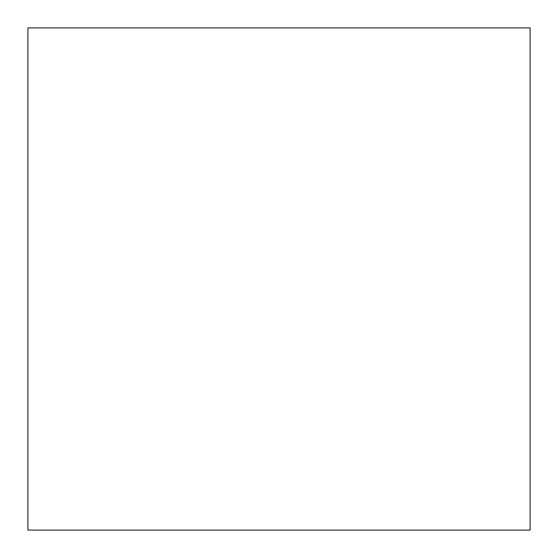 <?xml version="1.0" encoding="UTF-8"?>
<svg xmlns="http://www.w3.org/2000/svg" width="558" height="558" viewBox="0 0 558 558"><rect width="100%" height="100%" fill="white"/><g stroke="black" fill="none" stroke-linecap="round" stroke-linejoin="round"><path stroke-width="0.84" d="M27.9 530.1L27.9 27.9L530.1 27.9L530.1 530.1L27.9 530.1"/></g></svg>
